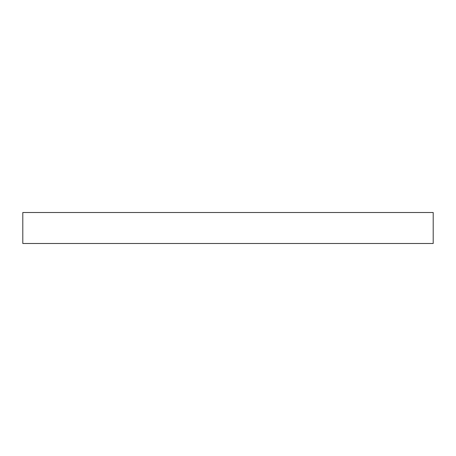 <?xml version="1.0" encoding="UTF-8"?>
<svg xmlns="http://www.w3.org/2000/svg" width="456" height="456" viewBox="0 0 456 456"><rect width="100%" height="100%" fill="white"/><g stroke="black" fill="none" stroke-linecap="round" stroke-linejoin="round"><path stroke-width="0.68" d="M433.2 212.513L22.8 212.513L22.8 243.487L433.2 243.487L433.2 212.513"/></g></svg>
